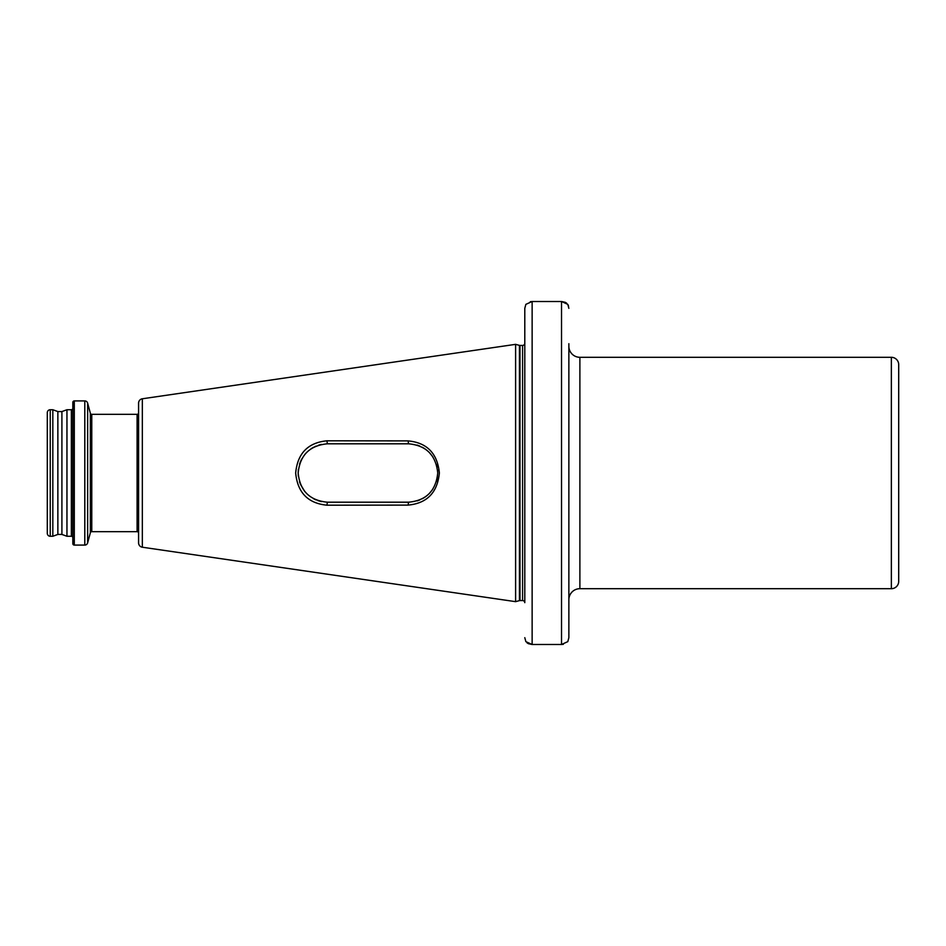 <?xml version="1.0" encoding="UTF-8"?>
<svg xmlns="http://www.w3.org/2000/svg" width="946" height="946" viewBox="0 0 946 946"><rect width="100%" height="100%" fill="white"/><g stroke="black" fill="none" stroke-linecap="round" stroke-linejoin="round"><path stroke-width="1.42" d="M417.02 445.058L419.776 446.051M424.707 448.688L427.06 450.426M436.437 464.368L437.158 467.194M437.738 472.953L437.064 479.232M432.783 489.283L429.2 493.635M424.789 497.265L422.377 498.708M891.357 588.696L891.357 357.304A7.343 7.343 0 0 1 898.7 364.648L898.7 581.352A7.343 7.343 0 0 1 891.357 588.696L579.886 588.696A11.021 11.021 0 0 0 568.865 599.717L568.865 637.675L567.801 641.636L568.865 637.675L568.865 343.705M568.865 346.283A11.021 11.021 0 0 0 579.886 357.304L579.886 588.696M74.296 545.085L84.797 545.085A2.933 2.933 0 0 0 87.635 542.909L90.355 532.764L90.355 413.236L87.635 403.091A2.933 2.933 0 0 0 84.797 400.915L74.296 400.915A1.466 1.466 0 0 0 72.83 402.381L72.83 543.619A1.466 1.466 0 0 0 74.296 545.085L74.296 400.915M71.364 536.264L71.364 409.736L66.953 409.736L61.904 411.569L61.904 534.431L66.953 536.264L71.364 536.264A1.466 1.466 0 0 1 72.83 537.742M71.364 409.736A1.466 1.466 0 0 0 72.83 408.258M66.953 536.264L66.953 409.736M61.904 411.569L57.86 411.569L52.822 409.736L50.233 409.736A2.933 2.933 0 0 0 47.3 412.669L47.3 533.331A2.933 2.933 0 0 0 50.233 536.264L50.233 409.736M61.904 534.431L57.86 534.431L57.86 411.569M57.86 534.431L52.822 536.264L52.822 409.736M52.822 536.264L50.233 536.264M891.357 357.304L579.886 357.304M142.349 547.226L142.349 398.774A4.411 4.411 0 0 0 138.577 403.138L138.577 542.862A4.411 4.411 0 0 0 142.349 547.226L515.605 601.656L519.437 600.627A2.199 2.199 0 0 1 520.004 600.556L522.582 600.556A2.199 2.199 0 0 1 524.734 602.295L524.734 602.295M522.582 600.556L522.582 345.444A2.199 2.199 0 0 0 524.734 343.705L524.794 343.705M522.582 345.444L520.004 345.444A2.199 2.199 0 0 1 519.437 345.373L515.605 344.344L515.605 601.656M408.104 440.895C426.977 442.669 437.395 453.347 439.37 472.953C437.442 492.606 427.024 503.319 408.104 505.105L326.938 505.199C307.97 503.331 297.552 492.606 295.672 473.024C297.517 453.406 307.935 442.669 326.938 440.801L408.104 440.895L408.542 443.804L327.363 443.804C309.638 445.519 299.906 455.263 298.167 473.024C299.929 490.761 309.661 500.481 327.363 502.196L408.542 502.196C426.208 500.588 435.94 490.844 437.738 472.953C435.893 455.121 426.161 445.4 408.542 443.804M142.349 398.774L515.605 344.344M90.355 532.764A1.466 1.466 0 0 1 91.774 531.676L137.099 531.676A1.466 1.466 0 0 1 138.577 533.142M137.099 531.676L137.099 414.324A1.466 1.466 0 0 0 138.577 412.858M137.099 414.324L91.774 414.324A1.466 1.466 0 0 1 90.355 413.236M321.51 501.605L317.868 500.611M313.599 498.743L316.118 499.949M300.639 484.754L299.515 481.786M298.321 476.051L298.167 473.071M300.532 461.482L301.762 458.964M304.979 454.257L306.788 452.283M311.104 448.747L315.94 446.134M321.427 444.407L318.672 445.117M313.469 447.316L311.045 448.782M306.859 452.212L305.002 454.222M300.568 461.412L299.563 464.084M298.368 469.535L298.167 472.551M300.485 484.399L304.789 491.518M524.794 343.339L524.794 308.325L525.858 304.364L524.794 308.325L524.794 602.661M568.593 306.268L567.801 304.364L561.522 301.502L565.2 302.306M565.247 302.318L566.689 303.217M563.367 644.309L561.522 644.498L567.801 641.636M530.292 301.691L532.137 301.502L525.858 304.364M525.858 641.636L524.794 637.675L525.858 641.636L532.137 644.498L528.447 643.694M528.4 643.682L526.969 642.783M561.522 301.502L532.137 301.502L532.137 644.498L561.522 644.498L561.522 301.502M898.7 581.352L898.7 561.699M567.801 304.364L568.865 308.325M417.127 500.907L419.823 499.926M424.86 497.218L427.415 495.278M436.461 481.549L437.17 478.759M437.738 473L437.596 470.067M432.795 456.741L429.188 452.354M424.789 448.747L422.271 447.233M327.363 443.804L326.938 440.801M408.104 505.105L408.542 502.196M327.363 502.196L326.938 505.199M87.635 542.909L87.635 403.091M84.797 545.085L84.797 400.915M520.004 600.556L520.004 345.444M519.437 600.627L519.437 345.373M91.774 531.676L91.774 414.324"/></g></svg>
